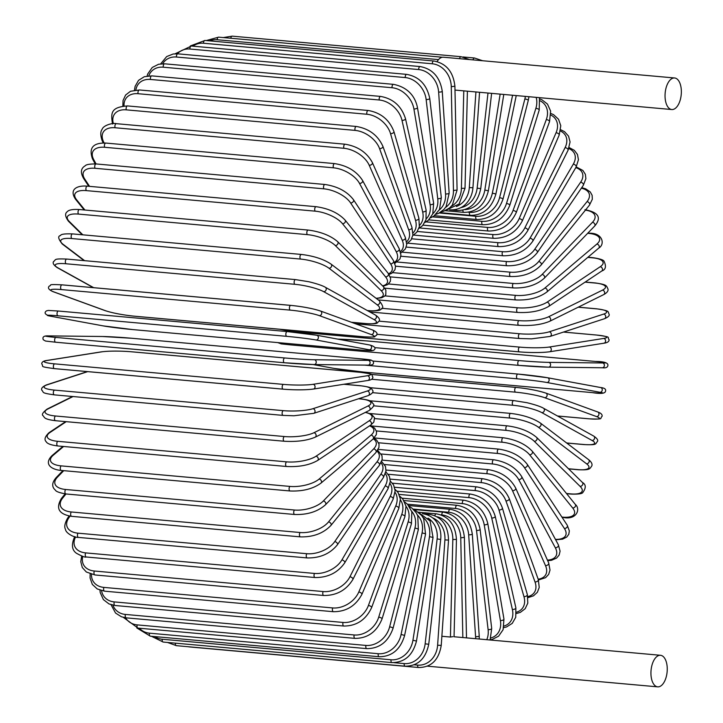 <?xml version="1.0" encoding="UTF-8"?>
<svg xmlns="http://www.w3.org/2000/svg" width="723" height="723" viewBox="0 0 723 723"><rect width="100%" height="100%" fill="white"/><g stroke="black" fill="none" stroke-linecap="round" stroke-linejoin="round"><path stroke-width="1.08" d="M437.09 61.591A15.843 8.07 -84.9 0 1 442.322 57.253A15.843 8.07 -84.9 0 1 443.353 57.216L674.613 77.976A15.843 8.07 -84.9 0 1 681.31 93.475A15.843 8.07 -84.9 0 1 672.815 109.498A15.843 8.07 -84.9 0 1 671.784 109.535A15.843 8.07 -84.9 0 1 665.088 94.044A15.843 8.07 -84.9 0 1 673.583 78.012A15.843 8.07 -84.9 0 1 674.613 77.976M451.215 206.389A21.609 18.446 -99 0 0 461.391 188.378L463.777 90.863L454.984 90.068M463.777 90.863L671.784 109.535M452.896 636.656L450.429 637.044L441.87 636.276M659.475 655.327A15.843 8.07 -84.9 0 1 660.506 655.291A15.843 8.07 -84.9 0 1 667.202 670.781A15.843 8.07 -84.9 0 1 658.707 686.814A15.843 8.07 -84.9 0 1 657.677 686.85A15.843 8.07 -84.9 0 1 650.98 671.351A15.843 8.07 -84.9 0 1 659.475 655.327M47.275 360.443A2.404 2.052 -99 0 0 46.841 360.461C43.425 360.913 41.717 362.06 41.735 363.895C44.275 366.76 37.93 366.353 54.397 368.64A2.404 1.22 -84.9 0 1 53.385 366.29A2.404 1.22 -84.9 0 1 54.668 363.859L283.47 384.401A21.609 2.359 1.4 0 0 313.104 384.311L367.465 375.725A21.609 2.359 1.4 0 0 360.063 372.309L131.27 351.767A21.609 2.359 1.4 0 0 101.636 351.866L47.275 360.443A21.609 2.359 1.4 0 0 54.668 363.859M283.045 389.146L54.55 368.631A2.404 1.22 -84.9 0 1 54.397 368.64L283.19 389.173A2.404 1.22 95.1 0 0 283.353 389.173A21.609 2.359 -178.6 0 0 312.987 389.073M283.47 384.401A2.404 1.22 95.1 0 0 282.178 386.823A2.404 1.22 95.1 0 0 283.19 389.173C295.264 390.104 305.341 390.068 313.421 389.064L367.781 380.479C371.197 380.027 372.896 378.879 372.887 377.045C370.348 374.18 376.692 374.586 360.226 372.3L131.423 351.767A2.404 1.22 -84.9 0 1 131.577 351.803M313.104 384.311A2.404 2.052 81 0 1 313.421 389.064M367.465 375.725A2.404 2.052 81 0 1 367.781 380.479M131.27 351.767A2.404 1.22 -84.9 0 1 131.423 351.767C119.349 350.836 109.281 350.881 101.202 351.875L46.841 360.461M284.383 362.756L55.689 342.223A2.404 1.22 -84.9 0 1 55.635 342.223A2.404 1.22 -84.9 0 1 54.632 339.765A2.404 1.22 -84.9 0 1 56.014 337.433L284.817 357.975A2.404 1.22 95.1 0 0 283.425 360.307A2.404 1.22 95.1 0 0 284.428 362.756A2.404 1.22 95.1 0 0 284.482 362.765A21.609 0.741 -176 0 0 314.026 364.546A2.404 2.061 90.6 0 0 314.171 364.555L368.097 365.151A2.404 2.061 90.6 0 1 367.962 365.151L314.306 364.546M284.817 357.975A21.609 0.741 4 0 0 314.36 359.756L368.296 360.361A21.609 0.741 4 0 0 360.804 358.825L132.011 338.283A21.609 0.741 4 0 0 102.458 336.502L48.531 335.897A21.609 0.741 4 0 0 56.014 337.433M360.804 358.825A2.404 1.22 -84.9 0 1 360.858 358.825L132.056 338.283L102.323 336.493L48.396 335.888C43.85 335.671 42.151 336.954 43.299 339.756L45.504 341.039L55.635 342.223L284.428 362.756L314.171 364.555A2.404 2.061 90.6 0 0 314.36 359.756M368.296 360.361A2.404 2.061 90.6 0 1 368.097 365.151C372.643 365.377 374.342 364.085 373.185 361.283L370.98 360L360.858 358.825M316.168 340.009A2.404 2.061 100.4 0 0 316.719 335.246A21.609 0.877 6.5 0 0 287.338 331.586A2.404 1.22 95.1 0 0 287.284 331.577L58.482 311.035L48.314 310.438L46.462 310.872C43.823 312.869 45.061 314.622 50.176 316.123A2.404 2.061 -79.6 0 0 50.339 316.15L103.434 325.928A21.609 0.877 -173.5 0 0 132.806 329.589L361.599 350.122A21.609 0.877 -173.5 0 0 369.263 349.787L316.168 340.009A21.609 0.877 -173.5 0 0 286.796 336.349L58.003 315.806A2.404 1.22 -84.9 0 1 57.054 313.258A2.404 1.22 -84.9 0 1 58.482 311.035A2.404 1.22 -84.9 0 1 58.545 311.044L287.221 331.568M58.003 315.806A21.609 0.877 -173.5 0 0 50.339 316.15M317.036 335.3L369.805 345.025A2.404 2.061 100.4 0 1 369.968 345.043L316.882 335.264L287.284 331.577A2.404 1.22 95.1 0 0 285.856 333.8A2.404 1.22 95.1 0 0 286.796 336.349M50.176 316.123L103.262 325.901L132.86 329.598L361.663 350.131A2.404 1.22 -84.9 0 1 361.599 350.122M361.663 350.131L371.839 350.736L373.683 350.294C376.322 348.296 375.083 346.552 369.968 345.043A2.404 2.061 100.4 0 1 369.263 349.787M319.394 315.653A2.404 2.052 110 0 0 320.144 310.944A21.609 2.494 9.1 0 0 291.026 305.422A2.404 1.22 95.1 0 0 290.863 305.386L62.07 284.844C45.657 284.094 52.77 285.079 49.291 286.073C47.465 287.917 48.748 289.787 53.122 291.694A2.404 2.052 -70 0 0 53.565 291.794L105.404 310.673A21.609 2.494 -170.9 0 0 134.532 316.195L363.326 336.737A21.609 2.494 -170.9 0 0 371.242 334.532L319.394 315.653A21.609 2.494 -170.9 0 0 290.275 310.131L61.473 289.589A2.404 1.22 -84.9 0 1 60.651 286.968A2.404 1.22 -84.9 0 1 62.07 284.844A2.404 1.22 -84.9 0 1 62.232 284.88L290.7 305.395M61.473 289.589A21.609 2.494 -170.9 0 0 53.565 291.794M363.651 336.764A2.404 1.22 -84.9 0 1 363.488 336.773C379.891 337.524 372.779 336.538 376.267 335.544C378.084 333.701 376.81 331.83 372.435 329.923L320.596 311.044C312.833 308.522 302.919 306.633 290.863 305.386A2.404 1.22 95.1 0 0 289.444 307.51A2.404 1.22 95.1 0 0 290.275 310.131M53.122 291.694L104.962 310.574A2.404 2.052 -70 0 0 105.404 310.673M104.962 310.574C112.725 313.095 122.639 314.984 134.695 316.231L363.488 336.773A2.404 1.22 -84.9 0 1 363.326 336.737M372.435 329.923A2.404 2.052 110 0 1 371.242 334.532M351.378 322.259L365.63 323.533A21.609 4.094 -168.3 0 0 373.881 319.503L323.678 291.667A21.609 4.094 -168.3 0 0 294.885 284.311L66.091 263.768A2.404 1.22 -84.9 0 1 65.386 261.093A2.404 1.22 -84.9 0 1 66.787 259.069A2.404 1.22 -84.9 0 1 67.049 259.15M295.843 279.693A2.404 1.22 95.1 0 0 295.58 279.611L66.787 259.069C52.725 258.5 56.349 259.738 53.592 261.527C52.427 263.036 53.61 265.061 57.153 267.591A2.404 2.015 -61 0 0 57.84 267.799L93.71 287.691M66.091 263.768A21.609 4.094 -168.3 0 0 57.84 267.799M323.678 291.667A2.404 2.015 119 0 0 325.314 287.257C325.251 287.212 321.88 284.889 308.721 281.717L295.58 279.611A2.404 1.22 95.1 0 0 294.18 281.627A2.404 1.22 95.1 0 0 294.885 284.311M351.595 322.331L365.892 323.615A2.404 1.22 -84.9 0 1 365.63 323.533M365.892 323.615C379.955 324.193 376.331 322.946 379.087 321.166C380.253 319.647 379.069 317.623 375.526 315.092A2.404 2.015 119 0 1 373.881 319.503M367.266 310.519L368.504 310.628A21.609 5.657 -165.6 0 0 377.162 304.808L328.983 268.224A21.609 5.657 -165.6 0 0 300.605 259.078L71.812 238.545A2.404 1.22 -84.9 0 1 71.216 235.825A2.404 1.22 -84.9 0 1 72.598 233.909C64.835 233.628 60.804 234.18 60.506 235.562C57.641 236.078 58.229 238.897 62.277 244.031A2.404 1.97 -52.8 0 0 63.154 244.365L84.636 260.678M71.812 238.545A21.609 5.657 -165.6 0 0 63.154 244.365M301.753 254.586A2.404 1.22 95.1 0 0 301.401 254.442A2.404 1.22 95.1 0 0 300.009 256.358A2.404 1.22 95.1 0 0 300.605 259.078M367.51 310.655L368.866 310.773A2.404 1.22 -84.9 0 1 368.504 310.628M368.866 310.773C376.629 311.053 380.66 310.501 380.958 309.119C383.823 308.604 383.235 305.784 379.195 300.651A2.404 1.97 127.2 0 1 377.162 304.808M379.195 300.651L331.007 264.067A2.404 1.97 127.2 0 1 328.983 268.224M376.023 298.247A21.609 7.176 -162.8 0 0 381.066 290.565L335.273 245.513A21.609 7.176 -162.8 0 0 307.383 234.632L78.59 214.098A2.404 1.22 -84.9 0 1 78.102 211.351A2.404 1.22 -84.9 0 1 79.476 209.543C72.842 209.146 68.766 209.869 67.248 211.712C64.736 213.484 65.133 216.638 68.423 221.193A2.404 1.907 -45.5 0 0 69.444 221.645L82.829 234.821M78.59 214.098A21.609 7.176 -162.8 0 0 69.444 221.645M79.476 209.543L308.269 230.077A2.404 1.22 95.1 0 0 306.904 231.893A2.404 1.22 95.1 0 0 307.383 234.632M376.349 298.491L381.889 297.659L384.591 296.168L385.82 294.641L385.883 290.095L383.416 286.688A2.404 1.907 134.5 0 1 383.515 289.191A2.404 1.907 134.5 0 1 381.066 290.565M383.416 286.688L337.623 241.636A2.404 1.907 134.5 0 1 337.722 244.139A2.404 1.907 134.5 0 1 335.273 245.513M382.557 285.838A21.609 8.649 -159.9 0 0 385.558 276.873L342.494 223.696A21.609 8.649 -159.9 0 0 315.174 211.161L86.38 190.619A2.404 1.22 -84.9 0 1 86.001 187.872A2.404 1.22 -84.9 0 1 87.347 186.163C77.741 185.224 68.586 188.911 75.553 199.277A2.404 1.826 -39 0 0 76.665 199.837L84.925 210.032M86.38 190.619A21.609 8.649 -159.9 0 0 76.665 199.837M87.347 186.163L316.141 206.697A2.404 1.22 95.1 0 0 314.794 208.414A2.404 1.22 95.1 0 0 315.174 211.161M383 286.272L387.763 284.555L390.33 281.419L390.637 278.373L388.179 273.294A2.404 1.826 141 0 1 388.007 275.662A2.404 1.826 141 0 1 385.558 276.873M388.179 273.294L345.124 220.117A2.404 1.826 141 0 1 344.952 222.476A2.404 1.826 141 0 1 342.494 223.696M388.54 273.755A21.609 10.05 -156.8 0 0 390.601 263.85L350.61 202.946A21.609 10.05 -156.8 0 0 323.904 188.83L95.111 168.296A2.404 1.22 -84.9 0 1 94.84 165.558A2.404 1.22 -84.9 0 1 96.168 163.949C89.779 163.913 86.127 164.528 85.224 165.784C80.777 168.332 80.235 172.553 83.606 178.454A2.404 1.735 -33.3 0 0 84.772 179.087L89.553 186.362M95.111 168.296A21.609 10.05 -156.8 0 0 84.772 179.087M96.168 163.949L324.961 184.482A2.404 1.22 95.1 0 0 323.642 186.1A2.404 1.22 95.1 0 0 323.904 188.83M389.037 274.469L391.821 273.249L394.966 269.742L395.553 266.344L393.448 260.578A2.404 1.735 146.7 0 1 393.05 262.774A2.404 1.735 146.7 0 1 390.601 263.85M393.448 260.578L353.448 199.675A2.404 1.735 146.7 0 1 353.059 201.871A2.404 1.735 146.7 0 1 350.61 202.946M394.424 262.277A21.609 11.369 -153.4 0 0 396.159 251.577L359.53 183.425A21.609 11.369 -153.4 0 0 333.529 167.817L104.727 147.284A2.404 1.22 -84.9 0 1 104.564 144.582A2.404 1.22 -84.9 0 1 105.856 143.064C93.059 142.675 88.613 147.944 92.499 158.87A2.404 1.636 -28.3 0 0 93.701 159.566L96.051 163.94M104.727 147.284A21.609 11.369 -153.4 0 0 93.701 159.566M105.856 143.064L334.65 163.606A2.404 1.22 95.1 0 0 333.357 165.124A2.404 1.22 95.1 0 0 333.529 167.817M394.894 263.353L399.991 258.906L400.931 255.02L399.186 248.622A2.404 1.636 151.7 0 1 398.608 250.637A2.404 1.636 151.7 0 1 396.159 251.577M399.186 248.622L362.566 180.461A2.404 1.636 151.7 0 1 361.988 182.485A2.404 1.636 151.7 0 1 359.53 183.425M400.425 251.568A21.609 12.607 -149.7 0 0 402.187 240.163L369.218 165.269A21.609 12.607 -149.7 0 0 343.949 148.287L115.156 127.754A2.404 1.22 -84.9 0 1 115.084 125.097A2.404 1.22 -84.9 0 1 116.358 123.678C112.725 122.621 103.226 125.395 102.151 129.29C100.334 131.55 100.343 135.355 102.169 140.696A2.404 1.518 -23.8 0 0 103.38 141.41L104.067 142.964M115.156 127.754A21.609 12.607 -149.7 0 0 103.38 141.41M116.358 123.678L345.151 144.22A2.404 1.22 95.1 0 0 343.877 145.639A2.404 1.22 95.1 0 0 343.949 148.287M400.777 253.086L405.386 248.929L406.733 244.528L405.368 237.515A2.404 1.518 156.2 0 1 404.645 239.349A2.404 1.518 156.2 0 1 402.187 240.163M405.368 237.515L372.399 162.621A2.404 1.518 156.2 0 1 371.667 164.455A2.404 1.518 156.2 0 1 369.218 165.269M406.624 241.771A21.609 13.755 -145.6 0 0 408.649 229.697L379.575 148.631A21.609 13.755 -145.6 0 0 355.11 130.393L126.308 109.851A2.404 1.22 -84.9 0 1 126.326 107.257A2.404 1.22 -84.9 0 1 127.573 105.929C110.971 107.149 110.691 112.661 112.526 124.049M126.308 109.851A21.609 13.755 -145.6 0 0 113.366 123.597M127.573 105.929L356.367 126.471A2.404 1.22 95.1 0 0 355.129 127.79A2.404 1.22 95.1 0 0 355.11 130.393M406.769 243.787L410.971 240.09L412.896 235.083L411.956 227.356A2.404 1.392 160.3 0 1 411.098 228.992A2.404 1.392 160.3 0 1 408.649 229.697M411.956 227.356L382.874 146.29A2.404 1.392 160.3 0 1 382.015 147.935A2.404 1.392 160.3 0 1 379.575 148.631M413.032 232.987A21.609 14.794 -141.1 0 0 415.49 220.244L390.528 133.628A21.609 14.794 -141.1 0 0 366.904 114.252L138.111 93.71A2.404 1.22 -84.9 0 1 138.21 91.188A2.404 1.22 -84.9 0 1 139.422 89.959L130.502 91.279L125.603 95.029L123.046 100.506L122.856 106.019M138.111 93.71A21.609 14.794 -141.1 0 0 124.031 105.892M139.422 89.959L368.224 110.492A2.404 1.22 95.1 0 0 367.013 111.731A2.404 1.22 95.1 0 0 366.904 114.252M412.824 235.544L416.782 232.255L419.34 226.778L418.897 218.21A2.404 1.247 163.9 0 1 417.93 219.656A2.404 1.247 163.9 0 1 415.49 220.244M418.897 218.21L393.936 131.604A2.404 1.247 163.9 0 1 392.978 133.041A2.404 1.247 163.9 0 1 390.528 133.628M419.584 225.323A21.609 15.716 -136 0 0 422.657 211.884L402.006 120.379A21.609 15.716 -136 0 0 379.259 100L150.465 79.458A2.404 1.22 -84.9 0 1 150.646 77.027A2.404 1.22 -84.9 0 1 151.83 75.879L144.329 76.701L138.527 80.361L135.12 86.326L134.469 90.104M150.465 79.458A21.609 15.716 -136 0 0 135.888 89.941M151.83 75.879L380.623 96.421A2.404 1.22 95.1 0 0 379.439 97.56A2.404 1.22 95.1 0 0 379.259 100M418.879 228.432L422.594 225.666L426.001 219.693L426.136 210.167A2.404 1.103 167.3 0 1 425.097 211.405A2.404 1.103 167.3 0 1 422.657 211.884M426.136 210.167L405.486 118.662A2.404 1.103 167.3 0 1 404.446 119.901A2.404 1.103 167.3 0 1 402.006 120.379M426.209 218.879A21.609 16.521 -130.2 0 0 430.086 204.672L413.908 108.974A21.609 16.521 -130.2 0 0 392.083 87.736L163.281 67.203A2.404 1.22 -84.9 0 1 164.681 63.814L158.59 64.248L152.264 67.456L147.754 73.909L147.103 76.023M163.281 67.203A21.609 16.521 -130.2 0 0 148.793 75.834M164.681 63.814L393.475 84.347A2.404 1.22 95.1 0 0 392.083 87.736M424.862 222.512L428.26 220.343L432.77 213.891L433.637 203.28A2.404 0.949 170.4 0 1 432.526 204.311A2.404 0.949 170.4 0 1 430.086 204.672M433.637 203.28L417.451 107.573A2.404 0.949 170.4 0 1 416.34 108.613A2.404 0.949 170.4 0 1 413.908 108.974M432.824 213.737A21.609 17.198 -123.7 0 0 437.74 198.68L426.145 99.512A21.609 17.198 -123.7 0 0 405.26 77.569L176.466 57.027A2.404 1.22 -84.9 0 1 177.885 53.836L173.159 54.008L166.67 56.575L160.66 63.868M176.466 57.027A21.609 17.198 -123.7 0 0 162.648 63.732M177.885 53.836L406.678 74.37A2.404 1.22 95.1 0 0 405.26 77.569M430.637 217.804L433.8 216.15L439.494 209.543L441.328 197.596A2.404 0.786 173.3 0 1 440.171 198.427A2.404 0.786 173.3 0 1 437.74 198.68M441.328 197.596L429.742 98.427A2.404 0.786 173.3 0 1 428.576 99.259A2.404 0.786 173.3 0 1 426.145 99.512M439.295 209.932A21.609 17.75 -116.3 0 0 445.549 193.945L438.635 92.065A21.609 17.75 -116.3 0 0 418.698 69.562L189.905 49.028A2.404 1.22 -84.9 0 1 191.351 46.028L175.083 53.791M189.905 49.028A21.609 17.75 -116.3 0 0 177.37 53.791M191.351 46.028L420.144 66.561A2.404 1.22 95.1 0 0 418.698 69.562M436.086 214.288L438.852 213.222L443.922 209.435L446.118 206.525L449.164 193.177A2.404 0.615 176.1 0 1 447.971 193.8A2.404 0.615 176.1 0 1 445.549 193.945M449.164 193.177L442.259 91.297A2.404 0.615 176.1 0 1 441.057 91.911A2.404 0.615 176.1 0 1 438.635 92.065M445.476 207.501A21.609 18.165 -108 0 0 453.448 190.501L451.269 86.679A21.609 18.165 -108 0 0 432.309 63.787L203.506 43.244A2.404 1.22 -84.9 0 1 204.961 40.452L190.294 45.965M203.506 43.244A21.609 18.165 -108 0 0 192.924 46.173M204.961 40.452L433.755 60.994A2.404 1.22 95.1 0 0 432.309 63.787M441.12 211.875L443.606 211.261L449.516 207.989L452.336 205.097L457.09 190.05L453.448 190.501M457.09 190.05L454.903 86.227L451.269 86.679M438.527 59.611L217.171 39.738A2.404 1.22 -84.9 0 1 218.617 37.153L442.404 57.244M217.171 39.738A21.609 18.446 -99 0 0 209.688 40.877M467.401 91.188L465.025 188.242L461.391 188.378M230.809 38.247A2.404 1.22 -84.9 0 1 232.228 36.15L223.28 37.569M456.385 206.507A21.609 18.581 -89.4 0 0 469.308 187.582L475.933 91.957M232.228 36.15L461.021 56.692A2.404 1.22 95.1 0 0 459.62 58.68M449.778 209.824L450.312 209.869A2.404 1.22 -84.9 0 1 450.004 209.76M450.312 209.869C460.596 210.113 465.729 204.356 466.841 202.883C470.42 198.708 472.453 193.665 472.932 187.763L469.308 187.582M460.922 207.646A21.609 18.572 -79.6 0 0 477.144 188.134L487.998 93.041M462.892 56.954L474.46 57.994A2.404 1.22 95.1 0 0 473.086 59.882M449.634 209.86L457.171 210.529A2.404 1.22 -84.9 0 1 456.267 209.426M457.171 210.529C469.805 210.447 477.659 203.145 480.741 188.631L477.144 188.134M464.898 209.607A21.609 18.427 -70 0 0 484.835 190.022L500.153 94.135M445.133 210.682L463.895 212.372A2.404 1.22 -84.9 0 1 462.883 210.167M463.895 212.372C476.547 212.291 484.708 205.106 488.387 190.827L484.835 190.022M468.377 212.237L469.516 212.336A21.609 18.138 -61 0 0 492.327 193.231L512.589 95.246M439.955 212.625L470.438 215.364A2.404 1.22 -84.9 0 1 469.516 212.336M470.438 215.364C483.109 215.282 491.568 208.278 495.824 194.342A2.404 0.452 -168.3 0 0 494.704 193.71A2.404 0.452 -168.3 0 0 492.327 193.231M439.304 212.987L475.87 216.267A21.609 17.714 -52.8 0 0 499.557 197.731L524.862 98.979A21.609 17.714 -52.8 0 0 525.368 96.394M434.442 215.698L476.746 219.494A2.404 1.22 -84.9 0 1 475.87 216.267M476.746 219.494C489.444 219.431 498.183 212.652 502.982 199.159A2.404 0.633 -165.6 0 0 501.925 198.319A2.404 0.633 -165.6 0 0 499.557 197.731M502.982 199.159L528.278 100.407A2.404 0.633 -165.6 0 0 527.221 99.566A2.404 0.633 -165.6 0 0 524.862 98.979M432.607 216.882L481.943 221.31A21.609 17.153 -45.5 0 0 506.48 203.506L535.879 108.305A21.609 17.153 -45.5 0 0 536.15 97.361M428.775 219.882L482.774 224.726A2.404 1.22 -84.9 0 1 481.943 221.31M482.774 224.726C495.49 224.681 504.509 218.183 509.814 205.233A2.404 0.795 -162.8 0 0 508.829 204.193A2.404 0.795 -162.8 0 0 506.48 203.506M509.814 205.233L539.213 110.041A2.404 0.795 -162.8 0 0 538.228 109.001A2.404 0.795 -162.8 0 0 535.879 108.305M426.055 221.889L487.7 227.42A21.609 16.457 -39 0 0 513.032 210.492L546.308 119.584A21.609 16.457 -39 0 0 540.126 100.822M423.054 225.151L488.468 231.026A2.404 1.22 -84.9 0 1 487.7 227.42M488.468 231.026C501.22 230.999 510.483 224.835 516.258 212.526A2.404 0.958 -159.9 0 0 515.363 211.297A2.404 0.958 -159.9 0 0 513.032 210.492M516.258 212.526L549.543 121.618A2.404 0.958 -159.9 0 0 548.64 120.389A2.404 0.958 -159.9 0 0 546.308 119.584M419.702 227.971L493.095 234.559A21.609 15.644 -33.3 0 0 519.168 218.644L556.068 132.725A21.609 15.644 -33.3 0 0 550.881 115.065M417.361 231.477L493.791 238.337A2.404 1.22 -84.9 0 1 492.833 236.999A2.404 1.22 -84.9 0 1 493.095 234.559M493.791 238.337C506.57 238.346 516.059 232.562 522.277 220.976A2.404 1.121 -156.8 0 0 521.482 219.557A2.404 1.121 -156.8 0 0 519.168 218.644M522.277 220.976L559.186 135.056A2.404 1.121 -156.8 0 0 558.391 133.638A2.404 1.121 -156.8 0 0 556.068 132.725M413.601 235.083L498.084 242.666A21.609 14.713 -28.3 0 0 524.835 227.908L565.088 147.619A21.609 14.713 -28.3 0 0 560.479 131.008M411.739 238.798L498.707 246.606A2.404 1.22 -84.9 0 1 497.731 245.169A2.404 1.22 -84.9 0 1 498.084 242.666M498.707 246.606C511.495 246.67 521.202 241.31 527.817 230.529A2.404 1.265 -153.4 0 0 527.139 228.929A2.404 1.265 -153.4 0 0 524.835 227.908M527.817 230.529L568.07 150.239A2.404 1.265 -153.4 0 0 567.392 148.64A2.404 1.265 -153.4 0 0 565.088 147.619M407.799 243.172L502.63 251.685A21.609 13.665 -23.8 0 0 530.004 238.201L573.294 164.157A21.609 13.665 -23.8 0 0 568.82 148.567M406.227 247.076L503.163 255.779A2.404 1.22 -84.9 0 1 502.178 254.243A2.404 1.22 -84.9 0 1 502.63 251.685M503.163 255.779C515.969 255.906 525.856 251.017 532.824 241.111A2.404 1.401 -149.7 0 0 532.282 239.34A2.404 1.401 -149.7 0 0 530.004 238.201M532.824 241.111L576.114 167.076A2.404 1.401 -149.7 0 0 575.58 165.296A2.404 1.401 -149.7 0 0 573.294 164.157M402.35 252.173L506.696 261.545A21.609 12.508 -19.7 0 0 534.622 249.453L580.623 182.214A21.609 12.508 -19.7 0 0 575.788 167.637M400.831 256.231L507.139 265.775A2.404 1.22 -84.9 0 1 506.145 264.148A2.404 1.22 -84.9 0 1 506.696 261.545M507.139 265.775C519.945 265.974 529.986 261.599 537.261 252.652A2.404 1.527 -145.6 0 0 536.891 250.7A2.404 1.527 -145.6 0 0 534.622 249.453M537.261 252.652L583.262 185.413A2.404 1.527 -145.6 0 0 582.892 183.47A2.404 1.527 -145.6 0 0 580.623 182.214M397.298 262.024L510.257 272.164A21.609 11.261 -16.1 0 0 538.662 261.572L587.022 201.654A21.609 11.261 -16.1 0 0 581.364 188.197M395.544 266.191L510.61 276.52A2.404 1.22 -84.9 0 1 509.598 274.794A2.404 1.22 -84.9 0 1 510.257 272.164M510.61 276.52C523.389 276.81 533.556 272.987 541.102 265.052A2.404 1.645 -141.1 0 0 540.903 262.946A2.404 1.645 -141.1 0 0 538.662 261.572M541.102 265.052L589.462 205.133A2.404 1.645 -141.1 0 0 589.263 203.036A2.404 1.645 -141.1 0 0 587.022 201.654M392.679 272.643L513.276 283.47A21.609 9.932 -12.7 0 0 542.096 274.469L592.444 222.332A21.609 9.932 -12.7 0 0 585.422 210.14M390.266 276.873L513.529 287.944A2.404 1.22 -84.9 0 1 512.517 286.109A2.404 1.22 -84.9 0 1 513.276 283.47M513.529 287.944C526.263 288.332 536.52 285.088 544.292 278.219A2.404 1.744 -136 0 0 544.311 275.978A2.404 1.744 -136 0 0 542.096 274.469M544.292 278.219L594.64 226.082A2.404 1.744 -136 0 0 594.668 223.841A2.404 1.744 -136 0 0 592.444 222.332M388.54 283.958L515.734 295.373A21.609 8.522 -9.6 0 0 544.88 288.043L596.846 244.085A21.609 8.522 -9.6 0 0 588.956 233.43L587.654 233.312M587.898 233.068L589.534 233.213A2.404 1.22 95.1 0 0 588.956 233.43M384.735 288.17L515.888 299.946A2.404 1.22 -84.9 0 1 514.875 298.012A2.404 1.22 -84.9 0 1 515.734 295.373M515.888 299.946C528.549 300.443 538.852 297.813 546.805 292.056A2.404 1.835 -130.2 0 0 547.076 289.688A2.404 1.835 -130.2 0 0 544.88 288.043M546.805 292.056L598.761 248.088A2.404 1.835 -130.2 0 0 599.042 245.73A2.404 1.835 -130.2 0 0 596.846 244.085M384.907 295.879L517.623 307.79A21.609 7.049 -6.7 0 0 547.013 302.196L600.189 266.742A21.609 7.049 -6.7 0 0 592.544 257.831L587.763 257.397M587.953 257.234L593.023 257.695A2.404 1.22 95.1 0 0 592.544 257.831M378.219 299.918L517.668 312.435A2.404 1.22 -84.9 0 1 516.647 310.393A2.404 1.22 -84.9 0 1 517.623 307.79M517.668 312.435C530.221 313.041 540.533 311.053 548.612 306.453A2.404 1.907 -123.7 0 0 549.182 303.994A2.404 1.907 -123.7 0 0 547.013 302.196M548.612 306.453L601.78 270.998A2.404 1.907 -123.7 0 0 602.349 268.54A2.404 1.907 -123.7 0 0 600.189 266.742M381.771 308.305L518.915 320.614A21.609 5.522 -3.9 0 0 548.477 316.819L602.458 290.14A21.609 5.522 -3.9 0 0 594.975 283.027L585.079 282.133M585.223 282.042L595.354 282.946A2.404 1.22 95.1 0 0 594.975 283.027M519.231 325.242A2.404 1.22 -84.9 0 1 518.861 325.323A2.404 1.22 -84.9 0 1 517.84 323.181A2.404 1.22 -84.9 0 1 518.915 320.614M369.842 311.947L518.861 325.323C531.26 326.046 541.536 324.699 549.697 321.292A2.404 1.97 -116.3 0 0 548.477 316.819M549.697 321.292L603.678 294.613A2.404 1.97 -116.3 0 0 602.458 290.14M379.096 321.148L519.602 333.755A21.609 3.958 -1.2 0 0 549.245 331.803L603.624 314.098A21.609 3.958 -1.2 0 0 596.231 308.82L578.192 307.203M596.755 308.866A2.404 1.22 95.1 0 0 596.493 308.793A2.404 1.22 95.1 0 0 596.231 308.82M519.701 338.472A2.404 1.22 -84.9 0 1 519.439 338.509A2.404 1.22 -84.9 0 1 518.418 336.267A2.404 1.22 -84.9 0 1 519.602 333.755M355.626 323.805L519.439 338.509L531.522 338.843L550.04 336.439A2.404 2.015 -108 0 0 549.245 331.803M550.04 336.439L604.419 318.744A2.404 2.015 -108 0 0 603.624 314.098M603.569 343.208A2.404 2.052 -99 0 0 603.687 338.436A21.609 2.359 1.4 0 0 596.285 335.02L563.452 332.074M376.81 334.288L519.692 347.112A21.609 2.359 1.4 0 0 549.326 347.022L603.687 338.436M519.268 351.857L290.773 331.351A2.404 1.22 -84.9 0 1 290.619 331.351A2.404 1.22 -84.9 0 1 289.688 330.149M279.575 329.236L290.619 331.351L519.412 351.893C531.486 352.815 541.563 352.779 549.643 351.776A2.404 2.052 -99 0 1 549.209 351.794A21.609 2.359 -178.6 0 1 519.575 351.884A2.404 1.22 -84.9 0 1 519.412 351.893A2.404 1.22 -84.9 0 1 518.4 349.543A2.404 1.22 -84.9 0 1 519.692 347.112M563.497 332.065L596.448 335.02C612.914 337.298 606.57 336.891 609.109 339.756C609.118 341.59 607.419 342.738 604.003 343.199L549.643 351.776A2.404 2.052 -99 0 0 549.326 347.022M374.821 347.627L519.168 360.587A21.609 0.741 4 0 0 548.712 362.368L602.648 362.973A21.609 0.741 4 0 0 595.156 361.428L366.362 340.894A2.404 1.22 -84.9 0 1 366.407 340.894A2.404 1.22 -84.9 0 1 366.462 340.904M366.362 340.894A21.609 0.741 4 0 0 337.831 339.123L366.407 340.894L595.21 361.437A2.404 1.22 95.1 0 0 595.156 361.428M518.734 365.359L290.04 344.835A2.404 1.22 -84.9 0 1 289.986 344.835A2.404 1.22 -84.9 0 1 289.055 343.615M277.822 342.612L281.22 343.886L289.986 344.835L518.78 365.368L548.522 367.167A2.404 2.061 -89.4 0 1 548.377 367.157A21.609 0.741 -176 0 1 518.834 365.368A2.404 1.22 -84.9 0 1 518.78 365.368A2.404 1.22 -84.9 0 1 517.776 362.919A2.404 1.22 -84.9 0 1 519.168 360.587M602.648 362.973A2.404 2.061 -89.4 0 1 602.313 367.754L548.658 367.157M595.21 361.437C603.994 361.473 608.224 362.792 607.907 365.377C607.7 367.374 605.883 368.17 602.449 367.763L548.522 367.167A2.404 2.061 -89.4 0 0 548.712 362.368M363.615 372.083A2.404 1.22 -84.9 0 1 363.561 372.083A2.404 1.22 -84.9 0 1 363.506 372.074L592.3 392.607A2.404 1.22 95.1 0 0 592.354 392.616A2.404 1.22 95.1 0 0 592.417 392.625M313.086 364.537L334.125 368.414A21.609 0.877 -173.5 0 0 363.506 372.074M547.736 377.786L600.506 387.51A2.404 2.061 -79.6 0 1 600.668 387.528L547.573 377.749A2.404 2.061 -79.6 0 0 547.41 377.731A21.609 0.877 6.5 0 0 518.039 374.071A2.404 1.22 -84.9 0 0 517.975 374.062L373.014 361.048L517.921 374.062M592.3 392.607A21.609 0.877 -173.5 0 0 599.954 392.273L546.868 382.494A21.609 0.877 -173.5 0 0 517.496 378.834L364.672 365.115M517.496 378.834A2.404 1.22 -84.9 0 1 516.547 376.285A2.404 1.22 -84.9 0 1 517.975 374.062L547.573 377.749A2.404 2.061 -79.6 0 1 546.868 382.494M599.954 392.273A2.404 2.061 -79.6 0 0 600.668 387.528C604.446 387.98 606.082 389.128 605.567 390.962C605.422 393.511 601.021 394.062 592.354 392.616L363.561 372.083L333.963 368.387L313.032 364.537M557.46 415.978L588.612 418.771A21.609 2.494 -170.9 0 0 596.529 416.575L544.681 397.695A21.609 2.494 -170.9 0 0 515.562 392.173A2.404 1.22 -84.9 0 1 514.74 389.543A2.404 1.22 -84.9 0 1 516.15 387.42A2.404 1.22 -84.9 0 1 516.312 387.456A21.609 2.494 9.1 0 1 545.431 392.987M371.315 374.442L515.987 387.429M515.562 392.173L371.667 379.25M544.681 397.695A2.404 2.052 -70 0 0 545.883 393.086C537.189 390.375 527.284 388.495 516.15 387.42L371.27 374.415M596.529 416.575A2.404 2.052 -70 0 0 597.722 411.965L545.883 393.086M566.615 442.964L583.795 444.5A2.404 1.22 95.1 0 0 584.057 444.582L566.705 443.027M583.795 444.5A21.609 4.094 -168.3 0 0 592.047 440.47L541.843 412.634A21.609 4.094 -168.3 0 0 513.05 405.278L372.535 392.661M513.05 405.278A2.404 1.22 -84.9 0 1 512.345 402.594A2.404 1.22 -84.9 0 1 513.746 400.578A2.404 1.22 -84.9 0 1 514.008 400.659M541.843 412.634A2.404 2.015 -61 0 0 543.479 408.224C543.398 408.17 540.018 405.847 526.868 402.684L513.746 400.578L369.995 387.673M592.047 440.47A2.404 2.015 -61 0 0 593.682 436.059L543.479 408.224M568.495 468.757L577.885 469.607A2.404 1.22 95.1 0 0 578.237 469.751L568.621 468.884M577.885 469.607A21.609 5.657 -165.6 0 0 586.543 463.786L538.364 427.203A21.609 5.657 -165.6 0 0 509.986 418.057L373.457 405.802M509.986 418.057A2.404 1.22 -84.9 0 1 509.39 415.336A2.404 1.22 -84.9 0 1 510.772 413.42L369.598 400.741M538.364 427.203A2.404 1.97 -52.8 0 0 540.388 423.045C532.987 418.138 523.118 414.93 510.772 413.42M586.543 463.786A2.404 1.97 -52.8 0 0 588.567 459.629L540.388 423.045M566.471 493.493L570.917 493.89A2.404 1.22 95.1 0 0 571.369 494.116L566.633 493.692M570.917 493.89A21.609 7.176 -162.8 0 0 580.063 486.335L534.27 441.283A21.609 7.176 -162.8 0 0 506.389 430.402L374.713 418.59M506.389 430.402A2.404 1.22 -84.9 0 1 505.901 427.664A2.404 1.22 -84.9 0 1 507.266 425.847L370.013 413.529M534.27 441.283A2.404 1.907 -45.5 0 0 536.719 439.909A2.404 1.907 -45.5 0 0 536.62 437.406C529.516 431.351 519.729 427.492 507.266 425.847M580.063 486.335A2.404 1.907 -45.5 0 0 582.521 484.961A2.404 1.907 -45.5 0 0 582.422 482.458L536.62 437.406M561.898 517.072L562.955 517.171A2.404 1.22 95.1 0 0 563.497 517.496L562.087 517.37M562.955 517.171A21.609 8.649 -159.9 0 0 572.661 507.953L529.607 454.776A21.609 8.649 -159.9 0 0 502.277 442.241L376.412 430.935M502.277 442.241A2.404 1.22 -84.9 0 1 501.907 439.494A2.404 1.22 -84.9 0 1 503.253 437.776L371.17 425.919M529.607 454.776A2.404 1.826 -39 0 0 532.056 453.556A2.404 1.826 -39 0 0 532.227 451.197C525.458 444.03 515.797 439.557 503.253 437.776M572.661 507.953A2.404 1.826 -39 0 0 575.119 506.742A2.404 1.826 -39 0 0 575.282 504.374L532.227 451.197M555.427 539.358A21.609 10.05 -156.8 0 0 564.392 528.477L524.401 467.573A21.609 10.05 -156.8 0 0 497.695 453.457L378.599 442.765M497.695 453.457A2.404 1.22 -84.9 0 1 497.433 450.727A2.404 1.22 -84.9 0 1 498.753 449.119L374.234 437.939M524.401 467.573A2.404 1.735 -33.3 0 0 526.85 466.507A2.404 1.735 -33.3 0 0 527.239 464.311C520.858 456.077 511.36 451.007 498.753 449.119M564.392 528.477A2.404 1.735 -33.3 0 0 566.841 527.401A2.404 1.735 -33.3 0 0 567.239 525.205L527.239 464.311M547.41 560.099A21.609 11.369 -153.4 0 0 555.309 547.745L518.689 479.584A21.609 11.369 -153.4 0 0 492.679 463.985L381.301 453.99M492.679 463.985A2.404 1.22 -84.9 0 1 492.508 461.283A2.404 1.22 -84.9 0 1 493.809 459.774L378.21 449.39M518.689 479.584A2.404 1.636 -28.3 0 0 521.138 478.644A2.404 1.636 -28.3 0 0 521.717 476.629C515.743 467.392 506.434 461.771 493.809 459.774M555.309 547.745A2.404 1.636 -28.3 0 0 557.758 546.805A2.404 1.636 -28.3 0 0 558.337 544.78L521.717 476.629M538.165 579.195A21.609 12.607 -149.7 0 0 545.494 565.612L512.517 490.718A21.609 12.607 -149.7 0 0 487.248 473.737L384.519 464.518M487.248 473.737A2.404 1.22 -84.9 0 1 487.175 471.08A2.404 1.22 -84.9 0 1 488.45 469.661L382.078 460.117M512.517 490.718A2.404 1.518 -23.8 0 0 514.966 489.896A2.404 1.518 -23.8 0 0 515.698 488.07C510.167 477.885 501.084 471.758 488.45 469.661M545.494 565.612A2.404 1.518 -23.8 0 0 547.944 564.79A2.404 1.518 -23.8 0 0 548.676 562.964L515.698 488.07M527.826 596.574A21.609 13.755 -145.6 0 0 535.011 581.943L505.928 500.885A21.609 13.755 -145.6 0 0 481.464 482.639L388.224 474.27M481.464 482.639A2.404 1.22 -84.9 0 1 481.482 480.045A2.404 1.22 -84.9 0 1 482.729 478.716L386.037 470.04M505.928 500.885A2.404 1.392 -19.7 0 0 508.377 500.18A2.404 1.392 -19.7 0 0 509.236 498.545C504.184 487.492 495.354 480.885 482.729 478.716M535.011 581.943A2.404 1.392 -19.7 0 0 537.46 581.247A2.404 1.392 -19.7 0 0 538.319 579.602L509.236 498.545M516.403 612.209A21.609 14.794 -141.1 0 0 523.949 596.611L498.987 510.004A21.609 14.794 -141.1 0 0 475.363 490.619L392.408 483.172M475.363 490.619A2.404 1.22 -84.9 0 1 475.463 488.097A2.404 1.22 -84.9 0 1 476.674 486.868L390.194 479.105M498.987 510.004A2.404 1.247 -16.1 0 0 501.428 509.417A2.404 1.247 -16.1 0 0 502.395 507.971C497.849 496.123 489.281 489.091 476.674 486.868M523.949 596.611A2.404 1.247 -16.1 0 0 526.389 596.032A2.404 1.247 -16.1 0 0 527.347 594.586L502.395 507.971M504.048 626.037A21.609 15.716 -136 0 0 512.381 609.516L491.73 518.011A21.609 15.716 -136 0 0 468.992 497.632L397.026 491.17M468.992 497.632A2.404 1.22 -84.9 0 1 469.173 495.192A2.404 1.22 -84.9 0 1 470.348 494.053L394.559 487.248M491.73 518.011A2.404 1.103 -12.7 0 0 494.171 517.532A2.404 1.103 -12.7 0 0 495.219 516.294C491.215 503.732 482.919 496.312 470.348 494.053M512.381 609.516A2.404 1.103 -12.7 0 0 514.821 609.037A2.404 1.103 -12.7 0 0 515.87 607.799L495.219 516.294M490.863 637.984A21.609 16.521 -130.2 0 0 500.406 620.542L484.22 524.844A21.609 16.521 -130.2 0 0 462.395 503.606L402.051 498.183M462.395 503.606A2.404 1.22 -84.9 0 1 463.795 500.217L399.132 494.405M484.22 524.844A2.404 0.949 -9.6 0 0 486.66 524.473A2.404 0.949 -9.6 0 0 487.772 523.443C484.32 510.248 476.33 502.503 463.795 500.217M500.406 620.542A2.404 0.949 -9.6 0 0 502.846 620.18A2.404 0.949 -9.6 0 0 503.958 619.141L487.772 523.443M486.751 639.692A21.609 17.198 -123.7 0 0 488.106 629.616L476.52 530.447A21.609 17.198 -123.7 0 0 455.626 508.504L407.429 504.175M455.626 508.504A2.404 1.22 -84.9 0 1 457.053 505.305L403.859 500.524M476.52 530.447A2.404 0.786 -6.7 0 0 478.951 530.194A2.404 0.786 -6.7 0 0 480.108 529.363C477.243 515.635 469.561 507.618 457.053 505.305M488.106 629.616A2.404 0.786 -6.7 0 0 490.546 629.362A2.404 0.786 -6.7 0 0 491.703 628.531L480.108 529.363M475.635 638.689A21.609 17.75 -116.3 0 0 475.589 636.665L468.676 534.785A21.609 17.75 -116.3 0 0 448.739 512.282L413.122 509.082M448.739 512.282A2.404 1.22 -84.9 0 1 450.185 509.29L408.694 505.558M468.676 534.785A2.404 0.615 -3.9 0 0 471.098 534.631A2.404 0.615 -3.9 0 0 472.3 534.017C470.031 519.855 462.657 511.613 450.185 509.29M475.589 636.665A2.404 0.615 -3.9 0 0 478.011 636.52A2.404 0.615 -3.9 0 0 479.213 635.897L472.3 534.017M462.847 637.541L460.75 537.822A21.609 18.165 -108 0 0 441.789 514.921L440.958 514.848M441.789 514.921A2.404 1.22 -84.9 0 1 443.235 512.128L413.529 509.462M460.75 537.822L464.392 537.37C462.738 522.874 455.689 514.46 443.235 512.128M450.429 637.044L452.815 539.53A21.609 18.446 -99 0 0 436.99 516.746M434.885 515.707A2.404 1.22 -84.9 0 1 436.267 513.818L418.192 512.191L430.122 521.048L433.032 537.451L429.48 536.638A21.609 18.427 -70 0 0 422.856 517.216M452.815 539.53L456.448 539.394C455.418 524.672 448.694 516.15 436.267 513.818M187.953 646.705L189.824 646.968A2.404 1.22 -84.9 0 1 189.489 646.841M414.189 664.799L417.605 665.097A2.404 1.22 95.1 0 0 418.617 667.51L189.824 646.968M417.605 665.097A21.609 18.581 -89.4 0 0 437.614 645.223L444.907 539.909A21.609 18.581 -89.4 0 0 432.706 517.903M428.278 515.165A2.404 1.22 -84.9 0 1 429.326 514.324L423.795 513.827M444.907 539.909L448.531 540.09C448.143 525.241 441.735 516.656 429.326 514.324M437.614 645.223L441.238 645.404L448.531 540.09M167.51 642.449L176.376 645.666A2.404 1.22 -84.9 0 1 175.373 643.154M393.99 662.675L404.184 663.587A2.404 1.22 95.1 0 0 405.178 666.199L176.376 645.666M404.184 663.587A21.609 18.572 -79.6 0 0 425.151 643.804L437.117 538.942A21.609 18.572 -79.6 0 0 427.998 518.129M437.117 538.942L440.705 539.439C441.301 533.682 440.28 528.468 437.641 523.786C436.882 522.196 432.914 515.327 422.467 513.664M425.151 643.804L428.739 644.292L440.705 539.439M163.199 642.06A2.404 1.22 -84.9 0 1 162.232 639.24L391.026 659.783A2.404 1.22 95.1 0 0 391.993 662.602L163.199 642.06L151.423 636.285M154.776 636.592A21.609 18.427 -70 0 0 162.232 639.24M391.026 659.783A21.609 18.427 -70 0 0 412.932 640.253L429.48 536.638M412.932 640.253L416.484 641.057L433.032 537.451M150.375 636.195A2.404 1.22 -84.9 0 1 149.453 633.167L378.246 653.709A2.404 1.22 95.1 0 0 379.177 656.737L150.375 636.195L136.81 627.953M139.385 628.224A21.609 18.138 -61 0 0 149.453 633.167M378.246 653.709A21.609 18.138 -61 0 0 401.057 634.595L422.06 533.023A21.609 18.138 -61 0 0 417.388 514.993M422.06 533.023A2.404 0.452 11.7 0 1 424.437 533.511A2.404 0.452 11.7 0 1 425.558 534.143L423.687 518.662L421.572 515.427L416.285 510.98L413.981 509.914M401.057 634.595A2.404 0.452 11.7 0 1 403.434 635.083A2.404 0.452 11.7 0 1 404.555 635.716L425.558 534.143M138.021 628.106A2.404 1.22 -84.9 0 1 137.135 624.88L365.928 645.422A2.404 1.22 95.1 0 0 366.814 648.639L138.021 628.106L123.326 617.361M125.549 617.776A21.609 17.714 -52.8 0 0 137.135 624.88M365.928 645.422A21.609 17.714 -52.8 0 0 389.625 626.877L414.921 528.124A21.609 17.714 -52.8 0 0 411.73 511.378M414.921 528.124A2.404 0.633 14.4 0 1 417.288 528.712A2.404 0.633 14.4 0 1 418.346 529.552L417.767 515.897L416.213 512.788L411.956 508.124L409.435 506.552M389.625 626.877A2.404 0.633 14.4 0 1 391.983 627.465A2.404 0.633 14.4 0 1 393.05 628.305L418.346 529.552M126.209 617.849A2.404 1.22 -84.9 0 1 125.386 614.433L354.18 634.966A2.404 1.22 95.1 0 0 355.011 638.382L126.209 617.849L121.437 616.782L115.563 613.059L111.035 604.717M112.933 605.205A21.609 17.153 -45.5 0 0 125.386 614.433M354.18 634.966A21.609 17.153 -45.5 0 0 378.716 617.162L408.115 521.97A21.609 17.153 -45.5 0 0 406.046 506.371M408.115 521.97A2.404 0.795 17.2 0 1 410.465 522.666A2.404 0.795 17.2 0 1 411.45 523.696L411.848 511.812L407.519 504.256L404.681 502.024M378.716 617.162A2.404 0.795 17.2 0 1 381.057 617.858A2.404 0.795 17.2 0 1 382.051 618.897L411.45 523.696M115.047 605.503A2.404 1.22 -84.9 0 1 114.288 601.907L343.082 622.449A2.404 1.22 95.1 0 0 343.841 626.046L115.047 605.503L109.001 603.931L103.398 599.611L100.226 592.598L99.955 590.194M101.563 590.664A21.609 16.457 -39 0 0 114.288 601.907M343.082 622.449A21.609 16.457 -39 0 0 368.405 605.513L401.69 514.604A21.609 16.457 -39 0 0 400.47 500.018M401.69 514.604A2.404 0.958 20.1 0 1 404.021 515.409A2.404 0.958 20.1 0 1 404.916 516.647L405.992 506.082L402.819 499.069L399.837 496.258M368.405 605.513A2.404 0.958 20.1 0 1 370.736 606.317A2.404 0.958 20.1 0 1 371.64 607.546L404.916 516.647M104.618 591.179A2.404 1.22 -84.9 0 1 103.66 589.832A2.404 1.22 -84.9 0 1 103.922 587.401L332.716 607.935A2.404 1.22 95.1 0 0 332.453 610.375A2.404 1.22 95.1 0 0 333.411 611.712L104.618 591.179L97.253 588.965L92.336 584.428L90.068 577.966L90.149 573.935M91.487 574.351A21.609 15.644 -33.3 0 0 103.922 587.401M332.716 607.935A21.609 15.644 -33.3 0 0 358.78 592.029L395.689 506.1A21.609 15.644 -33.3 0 0 395.11 492.39M395.689 506.1A2.404 1.121 23.2 0 1 398.012 507.013A2.404 1.121 23.2 0 1 398.807 508.432L400.397 499.069L398.12 492.607L395.011 489.263M358.78 592.029A2.404 1.121 23.2 0 1 361.102 592.932A2.404 1.121 23.2 0 1 361.898 594.36L398.807 508.432M94.993 574.966A2.404 1.22 -84.9 0 1 94.017 573.529A2.404 1.22 -84.9 0 1 94.37 571.025L323.172 591.559A2.404 1.22 95.1 0 0 322.81 594.062A2.404 1.22 95.1 0 0 323.787 595.499L94.993 574.966L86.335 572.001L82.305 567.537L80.777 561.717L81.663 556.086M82.774 556.412A21.609 14.713 -28.3 0 0 94.37 571.025M323.172 591.559A21.609 14.713 -28.3 0 0 349.923 576.8L390.176 496.511A21.609 14.713 -28.3 0 0 390.049 483.597M390.176 496.511A2.404 1.265 26.6 0 1 392.472 497.532A2.404 1.265 26.6 0 1 393.149 499.141L395.147 490.827L393.619 485.006L390.33 481.093M349.923 576.8A2.404 1.265 26.6 0 1 352.218 577.822A2.404 1.265 26.6 0 1 352.896 579.43L393.149 499.141M86.245 556.99A2.404 1.22 -84.9 0 1 85.26 555.463A2.404 1.22 -84.9 0 1 85.712 552.896L314.505 573.438A2.404 1.22 95.1 0 0 314.053 575.996A2.404 1.22 95.1 0 0 315.038 577.532L86.245 556.99C85.341 557.578 82.079 556.33 76.457 553.267C71.794 550.031 71.216 544.464 74.722 536.583M75.572 536.972A21.609 13.665 -23.8 0 0 85.712 552.896M314.505 573.438A21.609 13.665 -23.8 0 0 341.88 559.954L385.169 485.91A21.609 13.665 -23.8 0 0 385.35 473.728M385.169 485.91A2.404 1.401 30.3 0 1 387.456 487.049A2.404 1.401 30.3 0 1 387.998 488.829L390.321 481.428L389.381 476.303L385.856 471.812M341.88 559.954A2.404 1.401 30.3 0 1 344.166 561.093A2.404 1.401 30.3 0 1 344.699 562.874L387.998 488.829M78.455 537.406A2.404 1.22 -84.9 0 1 77.451 535.77A2.404 1.22 -84.9 0 1 78.003 533.167L306.805 553.71A2.404 1.22 95.1 0 0 306.245 556.312A2.404 1.22 95.1 0 0 307.248 557.939L78.455 537.406C74.442 537.785 65.775 533.231 65.495 529.399C64.094 526.94 64.79 523.226 67.573 518.237A2.404 1.527 -145.6 0 1 68.893 517.749A21.609 12.508 -19.7 0 0 78.003 533.167M70.004 516.141L68.893 517.749M306.805 553.71A21.609 12.508 -19.7 0 0 334.731 541.617L380.732 474.378A21.609 12.508 -19.7 0 0 381.021 462.901M380.732 474.378A2.404 1.527 34.4 0 1 382.991 475.635A2.404 1.527 34.4 0 1 383.371 477.578L385.983 470.962L385.458 466.416L381.654 461.509M334.731 541.617A2.404 1.527 34.4 0 1 336.99 542.865A2.404 1.527 34.4 0 1 337.37 544.817L383.371 477.578M71.658 516.339A2.404 1.22 -84.9 0 1 70.655 514.604A2.404 1.22 -84.9 0 1 71.306 511.974L300.108 532.517A2.404 1.22 95.1 0 0 299.449 535.147A2.404 1.22 95.1 0 0 300.461 536.873L71.658 516.339C58.906 514.297 55.481 508.35 61.383 498.518A2.404 1.645 -141.1 0 1 62.684 498.057A21.609 11.261 -16.1 0 0 71.306 511.974M65.992 493.963L62.684 498.057M300.108 532.517A21.609 11.261 -16.1 0 0 328.513 521.925L376.873 462.006A21.609 11.261 -16.1 0 0 377.045 451.233M376.873 462.006A2.404 1.645 38.9 0 1 379.123 463.389A2.404 1.645 38.9 0 1 379.313 465.485L382.187 459.539L381.997 455.689L377.704 450.284M328.513 521.925A2.404 1.645 38.9 0 1 330.754 523.298A2.404 1.645 38.9 0 1 330.953 525.404L379.313 465.485M65.938 493.963A2.404 1.22 -84.9 0 1 64.916 492.128A2.404 1.22 -84.9 0 1 65.676 489.489L294.478 510.031A2.404 1.22 95.1 0 0 293.71 512.67A2.404 1.22 95.1 0 0 294.731 514.496L65.938 493.963C59.53 492.824 56.033 491.559 55.418 490.158C51.568 486.868 51.821 482.675 56.204 477.578A2.404 1.744 -136 0 1 57.46 477.162A21.609 9.932 -12.7 0 0 65.676 489.489M63.741 470.664L57.46 477.162M294.478 510.031A21.609 9.932 -12.7 0 0 323.289 501.03L373.646 448.893A21.609 9.932 -12.7 0 0 373.321 438.834M373.646 448.893A2.404 1.744 44 0 1 375.861 450.393A2.404 1.744 44 0 1 375.843 452.634L378.96 447.383L379.024 444.076L376.62 440.054L373.936 438.246M323.289 501.03A2.404 1.744 44 0 1 325.513 502.53A2.404 1.744 44 0 1 325.486 504.771L375.843 452.634M61.31 470.447A2.404 1.22 -84.9 0 1 60.289 468.513A2.404 1.22 -84.9 0 1 61.157 465.874L289.95 486.416A2.404 1.22 95.1 0 0 289.083 489.046A2.404 1.22 95.1 0 0 290.104 490.98L61.31 470.447C51.45 469.688 43.398 464.13 52.083 455.562A2.404 1.835 -130.2 0 1 53.267 455.219A21.609 8.522 -9.6 0 0 61.157 465.874M63.597 446.48L53.267 455.219M289.95 486.416A21.609 8.522 -9.6 0 0 319.096 479.087L371.053 435.119A21.609 8.522 -9.6 0 0 369.57 425.838M371.053 435.119A2.404 1.835 49.8 0 1 373.249 436.764A2.404 1.835 49.8 0 1 372.969 439.132L376.303 434.659L376.575 431.649L374.595 428.07L370.068 425.504M319.096 479.087A2.404 1.835 49.8 0 1 321.292 480.732A2.404 1.835 49.8 0 1 321.012 483.091L372.969 439.132M57.813 445.964A2.404 1.22 -84.9 0 1 56.792 443.931A2.404 1.22 -84.9 0 1 57.768 441.319L286.561 461.852A2.404 1.22 95.1 0 0 285.594 464.464A2.404 1.22 95.1 0 0 286.615 466.498L57.813 445.964C51.08 445.115 47.212 443.696 46.191 441.708C43.995 439.602 44.943 436.584 49.056 432.661A2.404 1.907 -123.7 0 1 50.131 432.408A21.609 7.049 -6.7 0 0 57.768 441.319M66.227 421.672L50.131 432.408M286.561 461.852A21.609 7.049 -6.7 0 0 315.96 456.267L369.128 420.813A21.609 7.049 -6.7 0 0 365.26 412.435M369.128 420.813A2.404 1.907 56.3 0 1 371.297 422.612A2.404 1.907 56.3 0 1 370.727 425.061L373.836 422.096L374.523 417.713L371.297 414.152L365.621 412.255M315.96 456.267A2.404 1.907 56.3 0 1 318.12 458.066A2.404 1.907 56.3 0 1 317.551 460.515L370.727 425.061M55.861 420.632A2.404 1.22 -84.9 0 1 55.49 420.705A2.404 1.22 -84.9 0 1 54.469 418.572A2.404 1.22 -84.9 0 1 55.554 415.996L284.347 436.538A2.404 1.22 95.1 0 0 283.262 439.105A2.404 1.22 95.1 0 0 284.293 441.247L55.49 420.705C43.389 419.168 44.781 417.424 43.109 415.752C41.437 414.686 42.793 412.444 47.167 409.046A2.404 1.97 -116.3 0 1 48.07 408.884A21.609 5.522 -3.9 0 0 55.554 415.996M73.041 396.547L48.07 408.884M284.347 436.538A21.609 5.522 -3.9 0 0 313.909 432.743L367.89 406.064A21.609 5.522 -3.9 0 0 360.406 398.951L358.491 398.78M360.406 398.951A2.404 1.22 -84.9 0 1 360.777 398.87L358.753 398.689M367.89 406.064A2.404 1.97 63.7 0 1 369.11 410.537C373.484 407.13 374.839 404.898 373.167 403.823C371.495 402.151 372.887 400.406 360.777 398.87M313.909 432.743A2.404 1.97 63.7 0 1 315.129 437.216L369.11 410.537M54.614 394.83A2.404 1.22 -84.9 0 1 54.352 394.866A2.404 1.22 -84.9 0 1 53.33 392.625A2.404 1.22 -84.9 0 1 54.514 390.113L283.308 410.655A2.404 1.22 95.1 0 0 282.124 413.158A2.404 1.22 95.1 0 0 283.145 415.4A2.404 1.22 95.1 0 0 283.407 415.373M87.7 371.631L47.122 384.835A21.609 3.958 -1.2 0 0 54.514 390.113M47.122 384.835A2.404 2.015 -108 0 0 46.426 384.907C42.449 386.706 40.913 388.477 41.826 390.212C44.302 392.417 40.199 392.878 54.352 394.866L283.145 415.4L293.981 415.761L313.746 413.339L368.124 395.644A2.404 2.015 72 0 0 367.329 390.998A21.609 3.958 -1.2 0 0 359.937 385.721L343.796 384.265M283.308 410.655A21.609 3.958 -1.2 0 0 312.951 408.694L367.329 390.998M359.937 385.721A2.404 1.22 -84.9 0 1 360.199 385.684A2.404 1.22 -84.9 0 1 360.461 385.766M312.951 408.694A2.404 2.015 72 0 1 313.746 413.339M93.339 287.655L57.153 267.591M325.314 287.257L375.526 315.092M72.598 233.909L301.401 254.442C313.737 255.951 323.606 259.159 331.007 264.067M84.139 260.632L62.277 244.031M82.223 234.767L68.423 221.193M337.623 241.636C330.519 235.571 320.732 231.721 308.269 230.077M84.211 209.968L75.553 199.277M345.124 220.117C338.355 212.951 328.694 208.477 316.141 206.697M88.757 186.29L83.606 178.454M353.448 199.675C347.067 191.45 337.569 186.38 324.961 184.482M95.192 163.877L92.499 158.87M362.566 180.461C356.593 171.224 347.284 165.603 334.65 163.606M103.163 142.964L102.169 140.696M372.399 162.621C366.868 152.445 357.786 146.308 345.151 144.22M382.874 146.29C377.831 135.237 368.992 128.631 356.367 126.471M393.936 131.604C389.39 119.756 380.822 112.716 368.224 110.492M405.486 118.662C401.482 106.1 393.195 98.69 380.623 96.421M417.451 107.573C415.752 98.852 409.923 87.61 393.475 84.347M429.742 98.427C426.877 84.708 419.186 76.683 406.678 74.37M442.259 91.297C439.991 77.135 432.616 68.893 420.144 66.561M454.903 86.227C453.258 71.74 446.199 63.326 433.755 60.994M445.675 210.438L459.114 203.949L465.025 188.242M218.617 37.153L206.227 40.569M479.548 92.282L472.932 187.763M469.444 59.557L461.021 56.692M491.613 93.366L480.741 188.631M482.63 60.741L474.46 57.994M503.777 94.46L488.387 190.827M516.24 95.572L495.824 194.342M528.278 100.407L528.938 96.719M539.213 110.041L539.475 97.659M549.543 121.618L550.619 111.08L547.465 104.067L541.861 99.729L539.81 98.943M559.186 135.056L560.777 125.712L558.527 119.259L553.61 114.695L550.881 113.466M568.07 150.239L570.067 141.961L568.558 136.15L564.536 131.667L560.696 129.715M576.114 167.076L578.445 159.711L577.469 154.469L574.306 150.321L569.182 147.573M583.262 185.413L585.883 178.708L585.368 174.306L582.883 170.465L576.213 166.914M589.462 205.133L592.327 199.241L592.128 195.282L590.239 191.92L585.684 188.83L581.726 187.664M594.64 226.082C601.834 217.713 598.59 212.255 584.907 209.697M598.761 248.088C605.088 244.564 602.991 232.933 589.534 233.213M601.78 270.998C605.675 269.679 606.452 266.462 604.103 261.355C603.669 259.964 599.973 258.744 593.023 257.695M603.678 294.613C606.886 292.896 608.341 291.08 608.043 289.173C606.281 285.576 607.356 284.699 595.354 282.946M578.292 307.158L596.493 308.793C611.062 310.962 607.437 311.577 609.155 314.288C609.652 315.716 608.079 317.207 604.419 318.744M557.505 416.005L588.775 418.807C605.259 419.476 599.132 418.68 602.087 416.349C602.449 414.559 600.994 413.095 597.722 411.965M593.682 436.059C596.972 438.292 598.255 440.063 597.514 441.373C595.011 444.012 597.912 445.178 584.057 444.582M588.567 459.629C591.396 461.916 592.489 463.976 591.857 465.811C589.552 469.128 589.968 470.185 578.237 469.751M582.422 482.458C586.037 484.482 586.181 487.826 582.846 492.499C582.268 493.764 578.445 494.297 571.369 494.116M575.282 504.374C580.867 509.001 576.638 520.189 563.497 517.496M567.239 525.205L569.344 530.917L568.784 534.297L566.733 537.062L562.539 539.177L555.653 539.783M558.337 544.78L560.081 551.134L559.168 555.011L556.602 558.075L551.532 560.28L547.673 560.696M548.676 562.964L550.022 570.067L548.649 574.433L545.576 577.677L538.454 580M538.319 579.602L539.241 587.438L537.352 592.309L533.493 595.833L527.989 597.641M527.347 594.586L527.808 603.127L525.178 608.703L520.37 612.363L516.367 613.547M515.87 607.799L515.734 617.306L512.236 623.38L506.543 626.949L503.741 627.636M503.958 619.141L503.091 629.733L498.599 636.186L492.273 639.403L490.176 639.792M491.703 628.531L490.086 639.991M479.213 635.897L479.232 639.015M466.498 637.876L464.392 537.37M660.506 655.291L454.062 636.755M454.062 636.791L456.448 539.394M657.677 686.85L427.347 666.172M441.238 645.404C438.78 660.054 431.242 667.428 418.617 667.51M428.739 644.292C425.657 658.816 417.804 666.118 405.178 666.199M416.484 641.057C412.806 655.336 404.636 662.521 391.993 662.602M404.555 635.716C400.298 649.652 391.839 656.656 379.177 656.737M393.05 628.305C388.251 641.798 379.503 648.576 366.814 648.639M382.051 618.897C376.737 631.839 367.727 638.337 355.011 638.382M371.64 607.546C365.856 619.855 356.593 626.019 343.841 626.046M361.898 594.36C355.68 605.946 346.19 611.73 333.411 611.712M352.896 579.43C346.29 590.203 336.584 595.562 323.787 595.499M344.699 562.874C337.74 572.77 327.853 577.659 315.038 577.532M69.119 515.987L67.573 518.237M337.37 544.817C330.095 553.764 320.054 558.138 307.248 557.939M65.133 493.881L61.383 498.518M330.953 525.404C323.407 533.339 313.24 537.162 300.461 536.873M62.946 470.592L56.204 477.578M325.486 504.771C317.722 511.649 307.465 514.884 294.731 514.496M62.892 446.416L52.083 455.562M321.012 483.091C313.068 488.847 302.756 491.477 290.104 490.98M65.621 421.617L49.056 432.661M317.551 460.515C309.471 465.115 299.159 467.112 286.615 466.498M72.553 396.502L47.167 409.046M315.129 437.216C306.968 440.623 296.692 441.97 284.293 441.247M87.347 371.595L46.426 384.907M368.124 395.644C372.101 393.845 373.628 392.074 372.725 390.348C370.248 388.134 374.351 387.673 360.199 385.684L344.012 384.238"/></g></svg>

